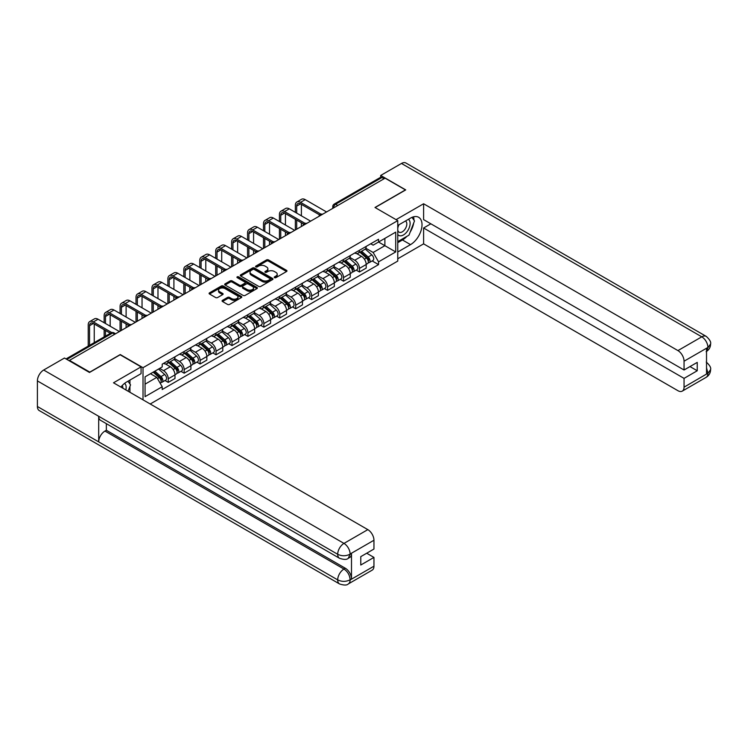 <?xml version="1.0" encoding="UTF-8"?>
<svg xmlns="http://www.w3.org/2000/svg" width="748" height="748" viewBox="0 0 748 748"><rect width="100%" height="100%" fill="white"/><g stroke="black" fill="none" stroke-linecap="round" stroke-linejoin="round"><path stroke-width="1.12" d="M274.497 277.667A0.991 0.57 0 0 0 275.9 277.667L286.559 271.515A1.421 0.823 0 0 0 286.97 270.935A1.421 0.823 0 0 0 286.559 270.355L268.513 259.939A1.421 0.823 0 0 0 266.503 259.939L255.853 266.092A0.991 0.57 0 0 0 257.256 266.905L258.63 266.101A4.535 2.618 0 0 1 265.054 266.101L266.55 266.971A4.535 2.618 0 0 1 267.887 268.822A4.535 2.618 0 0 1 266.55 270.683L265.175 271.477A0.991 0.57 0 0 0 266.578 272.281L267.962 271.487A4.535 2.618 0 0 1 274.376 271.487L275.881 272.356A4.535 2.618 0 0 1 277.209 274.207A4.535 2.618 0 0 1 275.881 276.059L274.497 276.854A0.991 0.57 0 0 0 274.497 277.667L274.497 276.854M222.493 300.341A1.421 0.823 0 0 0 222.072 300.92A1.421 0.823 0 0 0 222.493 301.5L227.551 304.427A1.421 0.823 0 0 0 229.561 304.427L241.389 297.592A1.421 0.823 0 0 0 241.8 297.012A1.421 0.823 0 0 0 241.389 296.432L223.343 286.017A1.421 0.823 0 0 0 221.333 286.017L209.505 292.851A1.421 0.823 0 0 0 209.094 293.431A1.421 0.823 0 0 0 209.505 294.001L215.62 297.536A1.421 0.823 0 0 0 217.631 297.536L222.689 294.609A1.421 0.823 0 0 0 223.11 294.039A1.421 0.823 0 0 0 222.689 293.459L219.66 291.701A3.796 2.188 0 0 1 218.547 290.159A3.796 2.188 0 0 1 220.884 288.13A3.796 2.188 0 0 1 225.017 288.606L236.901 295.469A3.796 2.188 0 0 1 238.014 297.012A3.796 2.188 0 0 1 235.676 299.041A3.796 2.188 0 0 1 231.534 298.564L229.561 297.424A1.421 0.823 0 0 0 227.551 297.424L222.493 300.341L222.493 301.5M143.018 367.698L120.241 354.552L89.797 372.121L69.471 360.386L385.089 178.164L405.416 189.899L374.982 207.477L397.758 220.623L143.018 367.698L143.018 399.834M258.733 286.419A1.421 0.823 0 0 0 260.734 286.419L272.571 279.593A1.421 0.823 0 0 0 272.983 279.013A1.421 0.823 0 0 0 272.571 278.434L254.526 268.018A1.421 0.823 0 0 0 252.515 268.018L240.688 274.843A1.421 0.823 0 0 0 240.276 275.423A1.421 0.823 0 0 0 240.688 276.003L258.733 286.419M237.621 277.882A0.991 0.57 0 0 1 238.631 278.022L238.631 276.844L256.975 287.438A1.421 0.823 0 0 1 257.396 288.017A1.421 0.823 0 0 1 256.975 288.597L245.148 295.423A1.421 0.823 0 0 1 243.147 295.423L225.101 285.007L225.101 283.847A1.421 0.823 0 0 0 224.681 284.427A1.421 0.823 0 0 0 225.101 285.007M225.101 283.847L230.16 280.921A1.421 0.823 0 0 1 232.161 280.921L239.482 285.147A1.421 0.823 0 0 0 241.492 285.147L244.848 283.212A1.421 0.823 0 0 0 245.26 282.632A1.421 0.823 0 0 0 244.848 282.052L237.228 277.658A0.991 0.57 0 0 1 238.631 276.844M150.217 403.995L397.758 261.08L397.758 220.623M69.471 360.386L69.471 360.919M337.797 205.466L335.656 204.232A2.889 1.664 60 0 0 334.206 204.092L380.48 177.379A2.889 1.664 60 0 1 381.919 177.519L335.656 204.232A2.889 1.664 120 0 0 333.608 207.766L333.608 207.888M384.07 178.753L381.919 177.519M359.451 250.29A6.648 3.833 60 0 1 358.077 253.273L364.818 249.383A6.648 3.833 -120 0 0 366.193 246.401M349.886 257.443L354.758 260.257A6.648 3.833 60 0 1 359.451 268.392L366.193 264.502A6.648 3.833 -120 0 0 361.499 256.358L356.674 253.572M366.193 264.502L366.193 268.102L359.451 271.991L356.216 270.121M358.077 253.273A6.648 3.833 60 0 1 354.804 252.974M359.451 268.392L359.451 271.991M343.519 259.491A6.648 3.833 60 0 1 342.145 262.473L348.886 258.574A6.648 3.833 -120 0 0 350.26 255.592M340.284 279.322L343.519 281.192L350.26 277.293L350.26 273.703A6.648 3.833 -120 0 0 345.557 265.559L340.733 262.772M342.145 262.473A6.648 3.833 60 0 1 338.872 262.174M333.954 266.643L338.816 269.458A6.648 3.833 60 0 1 343.519 277.592L343.519 281.192M327.587 268.691A6.648 3.833 60 0 1 326.212 271.674L332.954 267.775A6.648 3.833 -120 0 0 334.328 264.792M324.351 288.522L327.587 290.392L334.328 286.493L334.328 282.903A6.648 3.833 -120 0 0 329.625 274.759L324.8 271.973M326.212 271.674A6.648 3.833 60 0 1 322.94 271.374M318.012 275.844L322.884 278.649A6.648 3.833 60 0 1 327.587 286.793L327.587 290.392M311.654 277.882A6.648 3.833 60 0 1 310.27 280.874L317.012 276.975A6.648 3.833 -120 0 0 318.396 273.992M308.419 297.723L311.654 299.593L318.396 295.694L318.396 292.103A6.648 3.833 -120 0 0 313.692 283.959L308.868 281.173M310.27 280.874A6.648 3.833 60 0 1 307.007 280.565M302.08 285.044L306.951 287.849A6.648 3.833 60 0 1 311.654 295.993L311.654 299.593M295.712 287.082A6.648 3.833 60 0 1 294.338 290.065L301.079 286.175A6.648 3.833 -120 0 0 302.454 283.193M292.487 306.923L295.712 308.784L302.454 304.894L302.454 301.294A6.648 3.833 -120 0 0 297.76 293.16L292.936 290.374M294.338 290.065A6.648 3.833 60 0 1 291.066 289.766M286.147 294.245L291.019 297.05A6.648 3.833 60 0 1 295.712 305.193L295.712 308.784M279.78 296.283A6.648 3.833 60 0 1 278.406 299.265L285.147 295.376A6.648 3.833 -120 0 0 286.521 292.393M276.554 316.124L279.78 317.984L286.521 314.095L286.521 310.495A6.648 3.833 -120 0 0 281.828 302.36L277.003 299.574M278.406 299.265A6.648 3.833 60 0 1 275.133 298.966M270.215 303.445L275.086 306.25A6.648 3.833 60 0 1 279.78 314.394L279.78 317.984M263.848 305.483A6.648 3.833 60 0 1 262.473 308.466L269.215 304.576A6.648 3.833 -120 0 0 270.589 301.594M260.613 325.324L263.848 327.185L270.589 323.295L270.589 319.695A6.648 3.833 -120 0 0 265.895 311.561L261.061 308.774M262.473 308.466A6.648 3.833 60 0 1 259.201 308.167M254.283 312.636L259.154 315.45A6.648 3.833 60 0 1 263.848 323.585L263.848 327.185M247.915 314.684A6.648 3.833 60 0 1 246.541 317.666L253.282 313.777A6.648 3.833 -120 0 0 254.657 310.794M244.68 334.524L247.915 336.385L254.657 332.495L254.657 328.896A6.648 3.833 -120 0 0 249.954 320.761L245.129 317.975M246.541 317.666A6.648 3.833 60 0 1 243.268 317.367M238.35 321.836L243.212 324.651A6.648 3.833 60 0 1 247.915 332.785L247.915 336.385M231.983 323.884A6.648 3.833 60 0 1 230.599 326.867L237.34 322.977A6.648 3.833 -120 0 0 238.724 319.994M228.748 343.715L231.983 345.585L238.724 341.696L238.724 338.096A6.648 3.833 -120 0 0 234.021 329.962L229.197 327.175M230.599 326.867A6.648 3.833 60 0 1 227.336 326.567M222.408 331.037L227.28 333.851A6.648 3.833 60 0 1 231.983 341.986L231.983 345.585M216.041 333.084A6.648 3.833 60 0 1 214.667 336.067L221.408 332.177A6.648 3.833 -120 0 0 222.782 329.195M212.815 352.916L216.041 354.786L222.782 350.896L222.782 347.296A6.648 3.833 -120 0 0 218.089 339.162L213.264 336.376M214.667 336.067A6.648 3.833 60 0 1 211.394 335.768M206.476 340.237L211.347 343.051A6.648 3.833 60 0 1 216.041 351.186L216.041 354.786M200.109 342.285A6.648 3.833 60 0 1 198.734 345.267L205.476 341.378A6.648 3.833 -120 0 0 206.85 338.395M196.883 362.116L200.109 363.986L206.85 360.097L206.85 356.497A6.648 3.833 -120 0 0 202.156 348.353L197.332 345.567M198.734 345.267A6.648 3.833 60 0 1 195.462 344.968M190.544 349.438L195.415 352.252A6.648 3.833 60 0 1 200.109 360.386L200.109 363.986M184.176 351.485A6.648 3.833 60 0 1 182.802 354.468L189.543 350.569A6.648 3.833 -120 0 0 190.918 347.586M180.941 371.317L184.176 373.187L190.918 369.288L190.918 365.697A6.648 3.833 -120 0 0 186.224 357.553L181.399 354.767M182.802 354.468A6.648 3.833 60 0 1 179.529 354.169M174.611 358.638L179.483 361.452A6.648 3.833 60 0 1 184.176 369.587L184.176 373.187M168.244 360.686A6.648 3.833 60 0 1 166.869 363.668L173.611 359.769A6.648 3.833 -120 0 0 174.985 356.787M165.009 380.517L168.244 382.387L174.985 378.488L174.985 374.898A6.648 3.833 -120 0 0 170.282 366.754L165.458 363.967M166.869 363.668A6.648 3.833 60 0 1 163.597 363.369M159.661 368.409L163.541 370.643A6.648 3.833 60 0 1 168.244 378.787L168.244 382.387M370.737 243.773L373.14 245.157L395.711 232.123L384.883 238.378L384.883 245.69L373.14 252.469L365.819 248.243M145.056 384.154L156.799 377.366L162.213 386.744L145.056 396.655L145.056 376.842L162.213 366.931L162.213 364.164L378.553 239.257L378.553 242.034L395.711 251.936L378.553 261.847L373.14 252.469M395.711 232.123L395.711 251.936M162.213 386.744L162.213 389.521L378.553 264.614L378.553 261.847M156.799 377.366L150.47 373.71M372.158 260.921L378.553 264.614M274.899 277.807L275.881 277.237A4.535 2.618 0 0 0 277.209 275.386L277.209 274.207M267.887 268.822L267.887 270.009A4.535 2.618 0 0 1 266.55 271.861L265.568 272.422M286.54 271.524L268.513 261.117A1.421 0.823 0 0 0 266.503 261.117L256.246 267.045M272.571 278.434L272.571 279.593L254.526 269.196A1.421 0.823 0 0 0 252.515 269.196L240.706 276.012M270.065 279.415A0.991 0.57 0 0 0 270.065 278.611L254.226 269.467A0.991 0.57 0 0 0 252.815 269.467L251.365 270.299A4.535 2.618 0 0 0 250.038 272.15A4.535 2.618 0 0 0 251.365 274.011L262.193 280.257A4.535 2.618 0 0 0 268.607 280.257L270.065 279.415L270.065 280.594A0.991 0.57 0 0 0 270.355 280.191L270.355 279.013M250.038 272.15L250.038 273.338A4.535 2.618 0 0 0 251.365 275.189L251.365 274.011M270.065 280.594L268.607 281.435A4.535 2.618 0 0 1 262.193 281.435L251.365 275.189M225.12 285.016L230.16 282.099L230.16 280.921M245.26 282.632L245.26 283.81A1.421 0.823 0 0 1 244.848 284.39L241.492 286.325A1.421 0.823 0 0 1 239.482 286.325L232.161 282.099A1.421 0.823 0 0 0 230.16 282.099M238.631 278.022L256.957 288.606M247.083 289.532A3.796 2.188 0 0 0 251.216 290.009A3.796 2.188 0 0 0 253.553 287.989A3.796 2.188 0 0 0 252.441 286.437L248.261 284.025A1.421 0.823 0 0 0 246.251 284.025L242.894 285.96A1.421 0.823 0 0 0 242.474 286.54A1.421 0.823 0 0 0 242.894 287.12L247.083 289.532L247.083 290.71A3.796 2.188 0 0 0 251.216 291.187A3.796 2.188 0 0 0 253.553 289.167L253.553 287.989M242.474 286.54L242.474 287.718A1.421 0.823 0 0 0 242.894 288.298L242.894 287.12M247.083 290.71L242.894 288.298M238.014 297.012L238.014 298.19A3.796 2.188 0 0 1 235.676 300.219A3.796 2.188 0 0 1 231.534 299.742L229.561 298.602A1.421 0.823 0 0 0 227.551 298.602L222.511 301.509M218.547 290.159L218.547 291.337A3.796 2.188 0 0 0 219.66 292.879L219.66 291.701M222.689 293.459L222.689 294.609L219.66 292.879M241.389 296.432L241.389 297.592L223.343 287.195A1.421 0.823 0 0 0 221.333 287.195L209.524 294.02M359.91 252.207L366.408 258.004A3.609 2.085 60 0 1 367.539 263.586L366.193 264.362M360.087 252.366L363.145 254.133M360.564 251.833L367.792 258.275A1.73 1 60 0 1 368.334 260.959A1.73 1 60 0 1 368.175 261.024M361.649 251.206L368.147 257.003A3.609 2.085 60 0 1 369.278 262.585A3.609 2.085 60 0 1 368.184 262.698M365.267 249.037L371.821 254.881A3.609 2.085 60 0 1 372.953 260.463L369.278 262.585M296.685 213.105L296.685 206.093A5.414 3.123 60 0 1 297.807 203.606A5.414 3.123 60 0 1 300.518 203.877L319.695 214.947M326.558 211.955L305.212 199.632A7.293 4.208 -120 0 0 301.566 199.267L296.872 201.988A7.293 4.208 -120 0 0 295.357 205.326L295.357 212.339M321.014 214.18L300.518 202.343A7.293 4.208 -120 0 0 296.872 201.988M295.357 219.295L295.357 229.973M296.685 229.206L296.685 220.062M301.388 226.494L301.388 222.782M301.388 215.817L301.388 204.382M343.977 261.407L350.475 267.204A3.609 2.085 60 0 1 351.607 272.786L350.26 273.562M344.155 261.566L347.203 263.324M344.632 261.033L351.859 267.475A1.73 1 60 0 1 352.401 270.159A1.73 1 60 0 1 352.243 270.224M345.716 260.407L352.205 266.204A3.609 2.085 60 0 1 353.346 271.786A3.609 2.085 60 0 1 352.252 271.898M349.335 258.238L355.889 264.081A3.609 2.085 60 0 1 357.02 269.663L353.346 271.786M328.045 270.608L334.534 276.405A3.609 2.085 60 0 1 335.674 281.987L334.328 282.763M328.213 270.767L331.271 272.524M328.699 270.234L335.927 276.676A1.73 1 60 0 1 336.469 279.359A1.73 1 60 0 1 336.31 279.425M329.784 269.607L336.273 275.404A3.609 2.085 60 0 1 337.404 280.986A3.609 2.085 60 0 1 336.32 281.098M333.402 267.429L339.947 273.282A3.609 2.085 60 0 1 341.088 278.864L337.404 280.986M406.959 236.303A16.25 9.378 120 0 1 402.452 239.968L410.521 244.624A16.25 9.378 120 0 0 421.143 230.309A16.25 9.378 120 0 0 418.646 217.285A16.25 9.378 120 0 0 410.521 218.089L397.758 225.466M410.521 244.624L397.758 252.001M397.758 258.78L423.602 243.857L423.602 228L684.055 378.376L684.055 387.155L708.057 373.177L706.533 373.888L706.533 348.531L707.907 347.446L684.055 361.209A8.667 5.002 -120 0 0 677.931 350.597L701.783 336.824L401.48 163.457L380.695 175.453L405.725 189.899L375.131 207.561M430.848 223.811L423.602 228M689.983 366.576L697.239 370.765L697.239 362.387L684.055 369.998L423.602 219.622L423.602 203.765L677.931 350.597M396.066 219.65L423.602 203.765M423.602 243.857L677.931 390.699A8.667 5.002 -120 0 0 682.26 391.129A8.667 5.002 -120 0 0 684.055 387.155M401.48 163.457A8.883 5.133 -60 0 1 405.921 163.017L706.224 336.385A8.883 5.133 -60 0 0 701.783 336.824A8.667 5.002 60 0 1 707.907 347.446M380.695 177.285L380.695 175.453M684.055 369.998L684.055 361.209M697.239 370.765L684.055 378.376M410.185 232.058A16.25 9.378 120 0 0 413.681 223.035M413.943 220.127A16.25 9.378 120 0 0 413.541 216.817M402.452 239.968L397.758 242.679M706.533 367.829L707.907 373.093M706.224 362.041C709.712 365.174 711.17 367.679 710.6 369.559L708.066 373.177M706.224 336.385C709.702 339.499 711.161 342.023 710.6 343.968L708.066 347.53M141.073 366.875L113.5 382.798L367.829 529.631A8.667 5.002 60 0 1 373.953 540.252L350.111 554.016L348.316 558.279C346.857 559.756 343.93 559.756 339.536 558.288L100.522 420.301A8.883 5.133 -60 0 1 98.689 416.29L37.4 380.91A8.883 5.133 -60 0 1 43.683 370.026L64.468 358.03L89.489 372.476L120.138 354.786L141.073 366.875L141.073 373.654L126.571 382.032A16.25 9.378 120 0 0 120.877 387.062M129.582 392.083L133.004 394.056M129.937 391.877L129.937 386.436M129.937 383.995L129.937 380.087M373.953 540.252L373.953 549.032L360.779 556.643L360.779 565.02L373.953 557.41L373.953 566.199A8.667 5.002 60 0 1 372.158 570.163L348.316 583.936A8.667 5.002 -120 0 0 350.111 579.962L373.953 566.199M348.316 583.936C346.922 585.404 344.005 585.404 339.536 583.945L39.242 410.568A8.883 5.133 -60 0 1 37.4 406.501L98.689 441.881A8.883 5.133 -60 0 1 104.963 431.063L343.977 569.06L345.361 568.256A8.667 5.002 60 0 1 351.485 578.877L351.485 553.52A8.667 5.002 60 0 1 349.69 557.484L348.316 558.279M37.4 380.91L37.4 406.501M339.536 558.288A8.883 5.133 -60 0 1 337.694 554.287L98.689 416.29L98.689 441.881L337.694 579.878C341.771 581.851 345.856 581.851 349.952 579.878L350.111 579.962M373.953 557.41L366.707 553.221M106.347 423.658L106.347 430.268L345.361 568.256M106.347 430.268L104.963 431.063M43.683 370.026L343.977 543.403A8.883 5.133 -60 0 0 337.694 554.287C341.789 556.25 345.866 556.231 349.942 554.231M397.758 234.489A9.387 5.423 120 0 0 405.22 233.675A9.387 5.423 120 0 0 410.119 223.456A9.387 5.423 120 0 0 408.408 219.314M398.544 225.008A9.387 5.423 120 0 0 397.758 226.7M397.758 229.842A6.423 3.712 120 0 0 399.049 232.161A6.423 3.712 120 0 0 404.004 230.44A6.423 3.712 120 0 0 406.809 223.97A6.423 3.712 120 0 0 405.481 221.025A6.423 3.712 120 0 0 405.463 221.015M399.077 224.699A6.423 3.712 120 0 0 397.758 228.551M411.989 217.35L414.504 220.922L408.988 235.134L397.964 241.501M125.842 389.923A9.387 5.423 120 0 0 126.16 387.399A9.387 5.423 120 0 0 124.598 383.359M122.85 388.193A6.423 3.712 120 0 0 122.859 387.903A6.423 3.712 120 0 0 122.195 385.557M127.983 381.209L130.554 384.865L128.086 391.213M280.752 222.306L280.752 215.293A5.414 3.123 60 0 1 281.874 212.806A5.414 3.123 60 0 1 284.586 213.077L303.763 224.148M310.626 221.156L289.28 208.832A7.293 4.208 -120 0 0 285.633 208.468L280.939 211.179A7.293 4.208 -120 0 0 279.425 214.526L279.425 221.539M305.081 223.381L284.586 211.544A7.293 4.208 -120 0 0 280.939 211.179M279.425 228.495L279.425 239.173M280.752 238.406L280.752 229.262M285.446 235.695L285.446 231.974M285.446 225.017L285.446 213.582M264.82 231.506L264.82 224.484A5.414 3.123 60 0 1 265.942 222.006A5.414 3.123 60 0 1 268.644 222.278L287.83 233.348M294.693 230.356L273.347 218.033A7.293 4.208 -120 0 0 269.701 217.668L264.998 220.38A7.293 4.208 -120 0 0 263.492 223.717L263.492 230.739M289.149 232.581L268.644 220.744A7.293 4.208 -120 0 0 264.998 220.38M263.492 237.696L263.492 248.373M264.82 247.607L264.82 238.462M269.514 244.895L269.514 241.174M269.514 234.218L269.514 222.782M312.112 279.808L318.601 285.605A3.609 2.085 60 0 1 319.742 291.187L318.386 291.963M312.281 279.958L315.338 281.725M312.767 279.434L319.994 285.876A1.73 1 60 0 1 320.537 288.56A1.73 1 60 0 1 320.378 288.625M313.851 278.808L320.34 284.605A3.609 2.085 60 0 1 321.472 290.187A3.609 2.085 60 0 1 320.387 290.299M317.47 276.629L324.015 282.473A3.609 2.085 60 0 1 325.146 288.064L321.472 290.187M296.18 289.009L302.669 294.806A3.609 2.085 60 0 1 303.8 300.387L302.454 301.164M296.348 289.158L299.406 290.925M296.834 288.635L304.053 295.077A1.73 1 60 0 1 304.604 297.76A1.73 1 60 0 1 304.445 297.816M297.91 288.008L304.408 293.796A3.609 2.085 60 0 1 305.539 299.387A3.609 2.085 60 0 1 304.445 299.499M301.538 285.829L308.083 291.673A3.609 2.085 60 0 1 309.214 297.265L305.539 299.387M280.238 298.209L286.736 304.006A3.609 2.085 60 0 1 287.868 309.588L286.521 310.364M280.416 298.359L283.473 300.126M280.902 297.826L288.12 304.277A1.73 1 60 0 1 288.663 306.961A1.73 1 60 0 1 288.513 307.017M281.977 297.208L288.476 302.996A3.609 2.085 60 0 1 289.607 308.587A3.609 2.085 60 0 1 288.513 308.7M285.596 295.03L292.15 300.874A3.609 2.085 60 0 1 293.281 306.456L289.607 308.587M248.888 240.706L248.888 233.685A5.414 3.123 60 0 1 250.01 231.207A5.414 3.123 60 0 1 252.712 231.478L271.889 242.548M278.761 239.556L257.415 227.233A7.293 4.208 -120 0 0 253.768 226.868L249.065 229.58A7.293 4.208 -120 0 0 247.56 232.918L247.56 239.94M273.216 241.782L252.712 229.945A7.293 4.208 -120 0 0 249.065 229.58M247.56 246.896L247.56 257.574M248.888 256.807L248.888 247.663M253.581 254.096L253.581 250.374M253.581 243.418L253.581 231.974M232.946 249.907L232.946 242.885A5.414 3.123 60 0 1 234.068 240.407A5.414 3.123 60 0 1 236.779 240.678L255.956 251.749M262.829 248.757L241.482 236.433A7.293 4.208 -120 0 0 237.836 236.069L233.133 238.78A7.293 4.208 -120 0 0 231.618 242.118L231.618 249.14M257.275 250.973L236.779 239.145A7.293 4.208 -120 0 0 233.133 238.78M231.618 256.096L231.618 266.774M232.946 266.007L232.946 256.863M237.649 263.287L237.649 259.575M237.649 252.618L237.649 241.174M217.013 259.107L217.013 252.085A5.414 3.123 60 0 1 218.136 249.608A5.414 3.123 60 0 1 220.847 249.879L240.024 260.949M246.896 257.957L225.541 245.634A7.293 4.208 -120 0 0 221.894 245.269L217.201 247.981A7.293 4.208 -120 0 0 215.686 251.319L215.686 258.341M241.342 260.173L220.847 248.345A7.293 4.208 -120 0 0 217.201 247.981M215.686 265.297L215.686 275.965M217.013 275.199L217.013 266.064M221.717 272.487L221.717 268.775M221.717 261.819L221.717 250.374M264.306 307.409L270.804 313.197A3.609 2.085 60 0 1 271.935 318.788L270.589 319.564M264.483 307.559L267.541 309.326M264.96 307.026L272.188 313.477A1.73 1 60 0 1 272.73 316.161A1.73 1 60 0 1 272.571 316.217M266.045 306.409L272.534 312.197A3.609 2.085 60 0 1 273.675 317.778A3.609 2.085 60 0 1 272.581 317.9M269.663 304.23L276.218 310.074A3.609 2.085 60 0 1 277.349 315.656L273.675 317.778M201.081 268.308L201.081 261.286A5.414 3.123 60 0 1 202.203 258.808A5.414 3.123 60 0 1 204.915 259.079L224.091 270.15M230.954 267.158L209.608 254.825A7.293 4.208 -120 0 0 205.962 254.47L201.268 257.181A7.293 4.208 -120 0 0 199.753 260.519L199.753 267.541M225.41 269.374L204.915 257.546A7.293 4.208 -120 0 0 201.268 257.181M199.753 274.497L199.753 285.166M201.081 284.399L201.081 275.264M205.784 281.687L205.784 277.976M205.784 271.019L205.784 259.575M248.373 316.61L254.872 322.397A3.609 2.085 60 0 1 256.003 327.989L254.657 328.765M248.551 316.759L251.599 318.526M249.028 316.226L256.255 322.678A1.73 1 60 0 1 256.798 325.352A1.73 1 60 0 1 256.639 325.417M250.113 315.6L256.601 321.397A3.609 2.085 60 0 1 257.742 326.979A3.609 2.085 60 0 1 256.648 327.1M253.731 313.431L260.285 319.274A3.609 2.085 60 0 1 261.417 324.856L257.742 326.979M185.149 277.499L185.149 270.486A5.414 3.123 60 0 1 186.271 268.008A5.414 3.123 60 0 1 188.982 268.27L208.159 279.35M215.022 276.349L193.676 264.025A7.293 4.208 -120 0 0 190.029 263.67L185.326 266.382A7.293 4.208 -120 0 0 183.821 269.719L183.821 276.732M209.477 278.574L188.982 266.737A7.293 4.208 -120 0 0 185.326 266.382M183.821 283.698L183.821 294.366M185.149 293.599L185.149 284.464M189.842 290.888L189.842 287.176M189.842 280.219L189.842 268.775M232.441 325.81L238.93 331.598A3.609 2.085 60 0 1 240.071 337.18L238.724 337.965M232.609 325.96L235.667 327.727M233.096 325.427L240.323 331.878A1.73 1 60 0 1 240.865 334.552A1.73 1 60 0 1 240.706 334.618M234.18 324.8L240.669 330.597A3.609 2.085 60 0 1 241.8 336.179A3.609 2.085 60 0 1 240.716 336.301M237.799 322.631L244.344 328.475A3.609 2.085 60 0 1 245.484 334.057L241.8 336.179M169.216 286.699L169.216 279.687A5.414 3.123 60 0 1 170.338 277.209A5.414 3.123 60 0 1 173.04 277.471L192.227 288.55M199.09 285.549L177.744 273.226A7.293 4.208 -120 0 0 174.097 272.87L169.394 275.582A7.293 4.208 -120 0 0 167.889 278.92L167.889 285.932M193.545 287.774L173.04 275.937A7.293 4.208 -120 0 0 169.394 275.582M167.889 292.898L167.889 303.566M169.216 302.8L169.216 293.665M173.91 300.088L173.91 296.376M173.91 289.42L173.91 277.976M216.509 335.001L222.998 340.798A3.609 2.085 60 0 1 224.129 346.38L222.782 347.166M216.677 335.16L219.734 336.927M217.163 334.627L224.391 341.079A1.73 1 60 0 1 224.933 343.753A1.73 1 60 0 1 224.774 343.818M218.238 334.001L224.737 339.798A3.609 2.085 60 0 1 225.868 345.38A3.609 2.085 60 0 1 224.783 345.501M221.866 331.832L228.411 337.675A3.609 2.085 60 0 1 229.543 343.257L225.868 345.38M153.284 295.899L153.284 288.887A5.414 3.123 60 0 1 154.406 286.409A5.414 3.123 60 0 1 157.108 286.671L176.285 297.741M183.157 294.749L161.811 282.426A7.293 4.208 -120 0 0 158.165 282.061L153.462 284.782A7.293 4.208 -120 0 0 151.956 288.12L151.956 295.133M177.603 296.975L157.108 285.138A7.293 4.208 -120 0 0 153.462 284.782M151.956 302.099L151.956 312.767M153.284 312L153.284 302.865M157.978 309.289L157.978 305.577M157.978 298.611L157.978 287.176M200.576 344.202L207.065 349.999A3.609 2.085 60 0 1 208.196 355.581L206.85 356.357M200.744 344.361L203.802 346.128M201.231 343.828L208.449 350.27A1.73 1 60 0 1 209.001 352.953A1.73 1 60 0 1 208.842 353.019M202.306 343.201L208.804 348.998A3.609 2.085 60 0 1 209.936 354.58A3.609 2.085 60 0 1 208.842 354.692M205.924 341.032L212.479 346.876A3.609 2.085 60 0 1 213.61 352.458L209.936 354.58M137.342 305.1L137.342 298.087A5.414 3.123 60 0 1 138.464 295.6A5.414 3.123 60 0 1 141.176 295.871L160.353 306.942M167.225 303.95L145.879 291.627A7.293 4.208 -120 0 0 142.223 291.262L137.529 293.983A7.293 4.208 -120 0 0 136.014 297.321L136.014 304.333M161.671 306.175L141.176 294.338A7.293 4.208 -120 0 0 137.529 293.983M136.014 311.29L136.014 321.967M137.342 321.201L137.342 312.056M142.045 318.489L142.045 314.777M142.045 307.811L142.045 296.376M184.634 353.402L191.133 359.199A3.609 2.085 60 0 1 192.264 364.781L190.918 365.557M184.812 353.561L187.87 355.319M185.289 353.028L192.517 359.47A1.73 1 60 0 1 193.059 362.154A1.73 1 60 0 1 192.9 362.219M186.374 352.401L192.872 358.199A3.609 2.085 60 0 1 194.003 363.78A3.609 2.085 60 0 1 192.909 363.893M189.992 350.232L196.546 356.076A3.609 2.085 60 0 1 197.678 361.658L194.003 363.78M121.41 314.3L121.41 307.288A5.414 3.123 60 0 1 122.532 304.801A5.414 3.123 60 0 1 125.243 305.072L144.42 316.142M151.292 313.15L129.937 300.827A7.293 4.208 -120 0 0 126.29 300.462L121.597 303.174A7.293 4.208 -120 0 0 120.082 306.521L120.082 313.534M145.738 315.376L125.243 303.538A7.293 4.208 -120 0 0 121.597 303.174M120.082 320.49L120.082 331.168M121.41 330.401L121.41 321.257M126.113 327.689L126.113 323.968M126.113 317.012L126.113 305.577M168.702 362.602L175.2 368.399A3.609 2.085 60 0 1 176.332 373.981L174.985 374.757M168.88 362.761L171.928 364.519M169.357 362.228L176.584 368.671A1.73 1 60 0 1 177.126 371.354A1.73 1 60 0 1 176.967 371.419M170.441 361.602L176.93 367.399A3.609 2.085 60 0 1 178.071 372.981A3.609 2.085 60 0 1 176.977 373.093M174.06 359.423L180.614 365.276A3.609 2.085 60 0 1 181.745 370.858L178.071 372.981M105.477 323.501L105.477 316.479A5.414 3.123 60 0 1 106.599 314.001A5.414 3.123 60 0 1 109.311 314.272L128.488 325.343M135.351 322.351L114.005 310.027A7.293 4.208 -120 0 0 110.358 309.663L105.664 312.374A7.293 4.208 -120 0 0 104.15 315.712L104.15 322.734M129.806 324.576L109.311 312.739A7.293 4.208 -120 0 0 105.664 312.374M104.15 329.69L104.15 336.909M105.477 336.142L105.477 330.457M110.18 326.212L110.18 314.777M153.162 372.158L159.259 377.6A3.609 2.085 60 0 1 160.399 383.182L160.222 383.285M153.228 372.121L155.995 373.719M153.826 371.784L160.652 377.871A1.73 1 60 0 1 161.194 380.554A1.73 1 60 0 1 161.035 380.62M154.901 371.158L160.998 376.599A3.609 2.085 60 0 1 162.129 382.181A3.609 2.085 60 0 1 161.044 382.293M158.576 369.035L164.672 374.468A3.609 2.085 60 0 1 165.813 380.059L162.129 382.181M89.545 345.342L89.545 325.679A5.414 3.123 60 0 1 90.667 323.201A5.414 3.123 60 0 1 93.369 323.473L110.405 333.299M119.418 331.551L98.072 319.228A7.293 4.208 -120 0 0 94.426 318.863L89.723 321.575A7.293 4.208 -120 0 0 88.217 324.913L88.217 346.109M111.826 332.589L93.369 321.939A7.293 4.208 -120 0 0 89.723 321.575M94.239 342.631L94.239 323.968M333.711 207.832L333.608 207.766A2.889 1.664 0 0 1 332.767 206.588L332.767 208.374M184.176 369.587L190.918 365.697M200.109 360.386L206.85 356.497M216.041 351.186L222.782 347.296M231.983 341.986L238.724 338.096M247.915 332.785L254.657 328.896M263.848 323.585L270.589 319.695M279.78 314.394L286.521 310.495M295.712 305.193L302.454 301.294M311.654 295.993L318.396 292.103M327.587 286.793L334.328 282.903M343.519 277.592L350.26 273.703M168.244 378.787L174.985 374.898M163.541 370.643L170.282 366.754M179.483 361.452L186.224 357.553M195.415 352.252L202.156 348.353M211.347 343.051L218.089 339.162M227.28 333.851L234.021 329.962M243.212 324.651L249.954 320.761M259.154 315.45L265.895 311.561M275.086 306.25L281.828 302.36M291.019 297.05L297.76 293.16M306.951 287.849L313.692 283.959M322.884 278.649L329.625 274.759M338.816 269.458L345.557 265.559M354.758 260.257L361.499 256.358M322.397 214.358A2.889 1.664 120 0 0 321.126 215.097M306.465 223.559A2.889 1.664 120 0 0 305.193 224.297M290.533 232.759A2.889 1.664 120 0 0 289.252 233.498M274.6 241.959A2.889 1.664 120 0 0 273.319 242.698M258.668 251.16A2.889 1.664 120 0 0 257.387 251.898M242.726 260.36A2.889 1.664 120 0 0 241.454 261.099M226.794 269.561A2.889 1.664 120 0 0 225.522 270.29M210.861 278.761A2.889 1.664 120 0 0 209.59 279.49M194.929 287.952A2.889 1.664 120 0 0 193.648 288.691M178.996 297.152A2.889 1.664 120 0 0 177.715 297.891M163.055 306.353A2.889 1.664 120 0 0 161.783 307.091M147.122 315.553A2.889 1.664 120 0 0 145.851 316.292M131.19 324.754A2.889 1.664 120 0 0 129.918 325.492M114.725 334.263L112.574 333.028L66.871 359.414M115.566 333.776L114.023 332.879A2.889 1.664 120 0 0 112.574 333.028A2.889 1.664 60 0 0 111.134 332.879L66.02 358.928M275.881 277.237L275.881 276.059M265.175 272.281L265.175 271.477M266.55 271.861L266.55 270.683M255.853 266.905L255.853 266.092M266.503 261.117L266.503 259.939M268.513 261.117L268.513 259.939M286.559 271.515L286.559 270.355M240.688 276.003L240.688 274.843M252.515 269.196L252.515 268.018M254.526 269.196L254.526 268.018M262.193 281.435L262.193 280.257M268.607 281.435L268.607 280.257M232.161 282.099L232.161 280.921M239.482 286.325L239.482 285.147M241.492 286.325L241.492 285.147M244.848 284.39L244.848 283.212M256.975 288.597L256.975 287.438M227.551 298.602L227.551 297.424M229.561 298.602L229.561 297.424M231.534 299.742L231.534 298.564M209.505 294.001L209.505 292.851M221.333 287.195L221.333 286.017M223.343 287.195L223.343 286.017M366.408 258.004L364.379 259.173M368.699 260.164L368.044 260.538M371.821 254.881L368.147 257.003M300.518 202.343L305.212 199.632M296.685 206.093L300.518 203.877M350.475 267.204L348.446 268.373M352.766 269.364L352.112 269.738M355.889 264.081L352.205 266.204M334.534 276.405L332.514 277.573M336.824 278.565L336.179 278.939M339.947 273.282L336.273 275.404M710.6 369.587C710.507 372.981 709.01 375.571 706.112 377.357A8.667 5.002 -120 0 0 707.907 373.392M706.533 351.41L707.907 347.736M351.485 578.877L349.961 579.878M350.111 554.315L351.485 553.52M350.111 554.016A8.667 5.002 60 0 0 343.977 543.403L367.829 529.631M339.536 583.945A8.883 5.133 -60 0 1 337.694 579.878A8.883 5.133 -60 0 1 343.977 569.06C347.67 571.528 349.709 575.062 350.111 579.672M284.586 211.544L289.28 208.832M280.752 215.293L284.586 213.077M268.644 220.744L273.347 218.033M264.82 224.484L268.644 222.278M318.601 285.605L316.582 286.774M320.892 287.765L320.247 288.139M324.015 282.473L320.34 284.605M302.669 294.806L300.649 295.974M304.96 296.965L304.305 297.339M308.083 291.673L304.408 293.796M286.736 304.006L284.708 305.175M289.027 306.166L288.373 306.54M292.15 300.874L288.476 302.996M252.712 229.945L257.415 227.233M248.888 233.685L252.712 231.478M236.779 239.145L241.482 236.433M232.946 242.885L236.779 240.678M220.847 248.345L225.541 245.634M217.013 252.085L220.847 249.879M270.804 313.197L268.775 314.366M273.095 315.366L272.44 315.74M276.218 310.074L272.534 312.197M204.915 257.546L209.608 254.825M201.081 261.286L204.915 259.079M254.872 322.397L252.843 323.566M257.153 324.567L256.508 324.941M260.285 319.274L256.601 321.397M188.982 266.737L193.676 264.025M185.149 270.486L188.982 268.27M238.93 331.598L236.91 332.767M241.221 333.758L240.576 334.141M244.344 328.475L240.669 330.597M173.04 275.937L177.744 273.226M169.216 279.687L173.04 277.471M222.998 340.798L220.978 341.967M225.288 342.958L224.643 343.341M228.411 337.675L224.737 339.798M157.108 285.138L161.811 282.426M153.284 288.887L157.108 286.671M207.065 349.999L205.036 351.167M209.356 352.158L208.701 352.532M212.479 346.876L208.804 348.998M141.176 294.338L145.879 291.627M137.342 298.087L141.176 295.871M191.133 359.199L189.104 360.368M193.423 361.359L192.769 361.733M196.546 356.076L192.872 358.199M125.243 303.538L129.937 300.827M121.41 307.288L125.243 305.072M175.2 368.399L173.171 369.568M177.491 370.559L176.837 370.933M180.614 365.276L176.93 367.399M109.311 312.739L114.005 310.027M105.477 316.479L109.311 314.272M159.259 377.6L157.519 378.61M161.549 379.76L160.904 380.134M164.672 374.468L160.998 376.599M93.369 321.939L98.072 319.228M89.545 325.679L93.369 323.473M322.64 214.218A2.889 2.889 0 0 0 318.938 216.359M306.708 223.418A2.889 2.889 0 0 0 303.005 225.559M290.776 232.619A2.889 2.889 0 0 0 287.073 234.76M274.843 241.819A2.889 2.889 0 0 0 271.141 243.96M258.911 251.019A2.889 2.889 0 0 0 255.199 253.161M242.978 260.22A2.889 2.889 0 0 0 239.267 262.352M227.037 269.411A2.889 2.889 0 0 0 223.334 271.552M211.104 278.611A2.889 2.889 0 0 0 207.402 280.752M195.172 287.812A2.889 2.889 0 0 0 191.469 289.953M179.239 297.012A2.889 2.889 0 0 0 175.528 299.153M163.307 306.213A2.889 2.889 0 0 0 159.595 308.354M147.375 315.413A2.889 2.889 0 0 0 143.663 317.554M131.433 324.613A2.889 2.889 0 0 0 127.73 326.754M114.023 332.879A2.889 2.889 0 0 0 111.134 332.879M334.206 204.092A2.889 2.889 0 0 0 332.767 206.588M682.26 391.129L706.112 377.357M710.6 343.996C710.488 347.362 708.992 349.933 706.112 351.71"/></g></svg>
